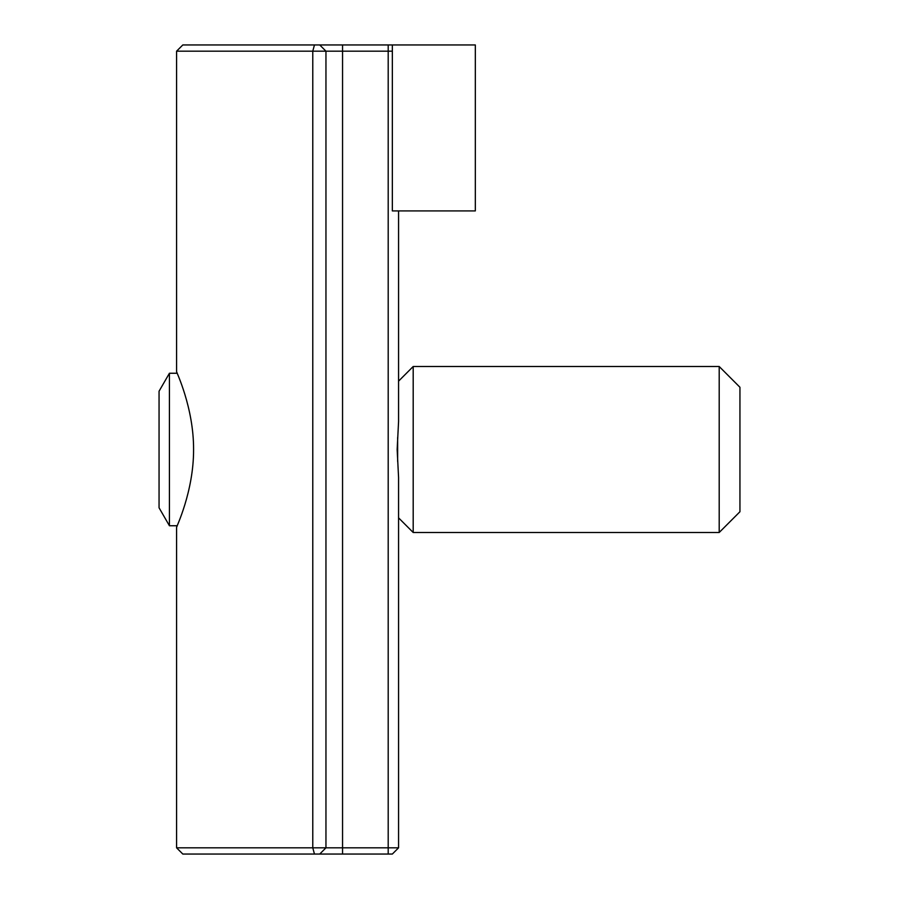 <?xml version="1.0" encoding="UTF-8"?>
<svg xmlns="http://www.w3.org/2000/svg" width="899" height="899" viewBox="0 0 899 899"><rect width="100%" height="100%" fill="white"/><g stroke="black" fill="none" stroke-linecap="round" stroke-linejoin="round"><path stroke-width="1.35" d="M392.346 51.176L342.553 51.176L342.553 854.05L182.812 854.05L176.586 847.824L176.586 527.297L177.227 525.746L169.428 525.746L169.428 373.254L177.227 373.254L176.586 371.703L176.586 51.176L312.773 51.176L314.459 44.95L475.324 44.95L475.324 210.917L392.346 210.917L392.346 44.95M176.586 371.703C175.979 371.073 193.779 407.472 193.577 449.5C193.757 491.641 175.957 527.96 176.586 527.297M342.553 854.05L392.346 854.05L398.572 847.824L398.572 477.515L397.156 449.5L398.572 421.485L398.572 210.917L398.572 381.142L413.192 366.511L413.192 532.489L719.2 532.489L719.2 366.511L739.944 387.267L739.944 511.733L719.2 532.489M176.586 847.824L325.955 847.824L325.955 51.176L319.729 44.95M342.553 44.95L342.553 51.176L312.773 51.176L312.773 847.824L314.459 854.05L194.768 854.05M388.199 44.95L388.199 847.824L325.955 847.824L319.729 854.05M388.199 854.05L388.199 847.824L398.572 847.824L398.572 517.858L413.192 532.489M314.459 44.95L182.812 44.95L176.586 51.176M397.639 437.588L397.639 461.401M169.428 373.254L159.056 391.222L159.056 507.778L169.428 525.746M413.192 366.511L719.2 366.511"/></g></svg>
